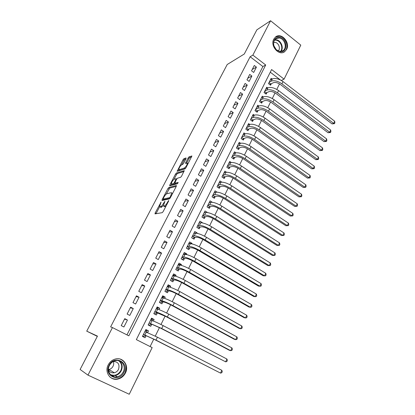 <?xml version="1.0" encoding="UTF-8"?>
<svg xmlns="http://www.w3.org/2000/svg" width="415" height="415" viewBox="0 0 415 415"><rect width="100%" height="100%" fill="white"/><g stroke="black" fill="none" stroke-linecap="round" stroke-linejoin="round"><path stroke-width="0.62" d="M161.098 202.089L155.143 212.983L155.028 213.881L162.224 212.667L163.152 211.603L168.615 201.093L168.677 200.471L167.323 202.572C166.249 204.496 165.263 205.632 164.361 205.975L163.313 205.809L164.926 201.353L163.494 203.36C162.436 205.254 161.466 206.369 160.595 206.712L159.583 206.551L161.098 202.089M286.646 49.354L284.612 51.74C278.911 56.233 269.9 45.858 273.77 39.124L275.669 36.868C281.417 32.214 290.464 42.615 286.646 49.354M125.403 373.064C123.722 376.244 121.211 378.252 117.881 379.071C110.343 381.058 104.196 372.105 108.222 364.868C109.83 361.875 112.185 359.93 115.277 359.048C122.99 356.698 129.428 365.698 125.403 373.064M186.013 158.706L186.065 157.939L183.907 158.712L183.01 159.775L177.138 171.296L184.981 168.91L185.915 167.821L191.917 155.973L189.043 156.87L188.12 157.954L185.464 163.36L187.378 163.183C187.051 165.129 186.034 166.737 184.322 168.018L179.244 169.662L178.844 169.47C179.171 167.577 180.162 165.99 181.832 164.719L182.667 164.433L183.58 163.365L186.013 158.706M87.959 375.124L80.111 369.469L97.463 336.124L86.725 331.154L227.213 64.507L244.274 54.023L256.859 29.844L270.575 20.75L300.787 45.131L284.083 79.135L271.607 69.538L136.338 339.615L152.165 347.599L129.247 394.25L87.959 375.124L112.46 327.575L128.826 335.828L265.704 64.994L252.865 55.117L270.575 20.75M126.959 334.884L262.887 66.53L250.126 56.746L110.634 326.875L112.46 327.575M250.126 56.746L252.865 55.117M168.853 187.471L167.956 188.519L162.125 199.651L162.026 200.518L169.382 198.904L170.311 197.831L176.292 186.335L176.365 185.479L168.853 187.471L169.771 188.047L166.275 194.064M170.69 185.567L169.797 185.007L175.54 174.041L176.437 172.982L184.276 170.653L181.552 176.219L180.618 177.304L177.48 178.222L176.562 179.29L174.684 183.217L178.071 182.408M169.797 185.007L169.714 185.832L177.371 183.757L178.18 182.465M272.074 79.047L271.145 78.342L268.495 83.654L270.585 85.236L271.358 83.68M267.691 87.944L266.721 87.212L264.049 92.576L266.15 94.148L266.933 92.581M263.271 96.928L262.254 96.171L259.551 101.587L261.678 103.153L262.462 101.571M258.81 106.001L257.741 105.218L255.018 110.691L257.155 112.247L257.948 110.649M254.312 115.168L253.186 114.353L250.432 119.878L252.59 121.429L253.394 119.816M249.773 124.427L248.585 123.582L245.805 129.164L247.978 130.704L248.793 129.075M245.192 133.786L243.937 132.899L241.125 138.537L243.325 140.073L244.145 138.423M240.586 143.242L239.242 142.314L236.405 148.005L238.62 149.535L239.445 147.87M235.938 152.803L234.501 151.823L231.637 157.57L233.868 159.09L234.703 157.41M231.264 162.472L229.713 161.425L226.818 167.235L229.07 168.744L229.915 167.048M226.559 172.251L224.873 171.13L221.947 176.998L224.219 178.497L225.075 176.785M221.833 182.138L219.986 180.93L217.029 186.859L219.322 188.348L220.183 186.62M217.092 192.155L215.048 190.833L212.06 196.824L214.373 198.303L215.245 196.554M212.345 202.292L210.057 200.839L207.038 206.893L209.373 208.361L210.255 206.597M207.308 212.527L206.924 212.48M207.36 212.418L205.015 210.95L201.965 217.066L204.32 218.529L205.212 216.739M202.167 222.86L201.031 222.756M202.287 222.622L199.921 221.164L196.84 227.347L199.216 228.795L200.113 226.989M196.975 233.303L197.161 232.934L194.194 233.157M197.161 232.934L194.775 231.487L191.657 237.733L194.059 239.175L194.967 237.349M191.73 243.859L191.979 243.356L188.96 243.47M191.979 243.356L189.572 241.919L186.423 248.232L188.846 249.664L189.759 247.817M186.428 254.525L186.745 253.887L183.653 253.887M186.745 253.887L184.312 252.465L181.132 258.846L183.575 260.262L184.499 258.4M181.065 265.31L181.454 264.531L178.357 264.407M181.454 264.531L179 263.12L175.784 269.568L178.248 270.974L179.187 269.091M175.644 276.214L176.105 275.29L173.055 275.036M176.105 275.29L173.626 273.89L170.378 280.41L172.868 281.806L173.812 279.902M170.166 287.232L170.695 286.168L167.696 285.779M170.695 286.168L168.2 284.778L164.911 291.366L167.427 292.751L168.381 290.827M164.625 298.375L165.232 297.161L162.281 296.637M165.232 297.161L162.711 295.786L159.386 302.447L161.923 303.816L162.893 301.871M159.028 309.642L159.708 308.272L156.808 307.614M159.708 308.272L157.161 306.908L153.804 313.647L156.362 315.001L157.342 313.035M153.363 321.028L154.121 319.509L151.278 318.71M154.121 319.509L151.553 318.16L148.155 324.966L150.744 326.309L151.729 324.323M124.765 318.658L121.211 325.609L123.898 326.979L127.441 320.038L124.765 318.658M130.642 307.178L127.125 314.051L129.786 315.431L133.288 308.568L130.642 307.178M136.452 295.822L132.971 302.618L135.612 304.013L139.072 297.228L136.452 295.822M142.195 284.591L138.755 291.314L141.37 292.725L144.794 286.008L142.195 284.591M147.875 273.485L144.477 280.135L147.06 281.557L150.448 274.917L147.875 273.485M153.498 262.498L150.131 269.076L152.694 270.513L156.045 263.94L153.498 262.498M159.054 251.635L155.729 258.14L158.265 259.588L161.58 253.088L159.054 251.635M164.553 240.887L161.264 247.319L163.775 248.777L167.053 242.35L164.553 240.887M169.994 230.252L166.737 236.617L169.227 238.091L172.474 231.731L169.994 230.252M175.374 219.732L172.152 226.03L174.622 227.513L177.833 221.221L175.374 219.732M180.701 209.326L177.511 215.556L179.96 217.05L183.134 210.82L180.701 209.326M185.967 199.024L182.813 205.192L185.24 206.696L188.379 200.533L185.967 199.024M191.18 188.835L188.062 194.936L190.464 196.451L193.572 190.355L191.18 188.835M196.342 178.751L193.25 184.789L195.631 186.314L198.707 180.281L196.342 178.751M201.446 168.775L198.391 174.746L200.746 176.282L203.791 170.311L201.446 168.775M206.499 158.898L203.475 164.812L205.809 166.353L208.823 160.444L206.499 158.898M211.494 149.125L208.501 154.977L210.82 156.528L213.803 150.681L211.494 149.125M216.443 139.45L213.481 145.245L215.779 146.801L218.731 141.017L216.443 139.45M221.345 129.874L218.409 135.612L220.687 137.178L223.607 131.451L221.345 129.874M226.191 120.397L223.291 126.072L225.547 127.649L228.437 121.979L226.191 120.397M230.994 111.018L228.12 116.636L230.356 118.218L233.22 112.605L230.994 111.018M235.746 101.727L232.898 107.288L235.118 108.88L237.951 103.325L235.746 101.727M240.451 92.535L237.634 98.039L239.829 99.636L242.635 94.138L240.451 92.535M245.104 83.431L242.319 88.877L244.497 90.486L247.273 85.039L245.104 83.431M249.716 74.415L246.956 79.81L249.119 81.428L251.869 76.033L249.716 74.415M253.695 72.454L256.418 67.116L254.286 65.487L251.547 70.835L253.695 72.454M150.111 346.561L153.768 339.143M155.262 336.103L159.469 327.57M160.978 324.504L165.103 316.126M166.628 313.035L170.679 304.807M172.215 301.689L176.193 293.607M177.745 290.469L181.651 282.537M183.207 279.373L187.046 271.581M188.612 268.396L192.384 260.745M193.961 257.539L197.665 250.027M199.252 246.801L202.888 239.419M204.486 236.177L208.06 228.924M209.668 225.661L213.175 218.544M214.788 215.261L218.233 208.268M219.862 204.969L223.244 198.105M224.878 194.785L228.198 188.042M229.843 184.706L233.1 178.087M234.755 174.731L237.956 168.231M239.616 164.864L242.759 158.478M244.43 155.091L247.516 148.824M249.192 145.421L252.227 139.264M253.907 135.85L256.885 129.802M258.576 126.378L261.502 120.438M263.193 116.994L266.067 111.163M267.768 107.708L270.59 101.986M272.297 98.516L275.067 92.893M276.784 89.412L279.502 83.892M280.431 79.981L270.279 72.2M147.641 332.55L148.477 330.869L145.878 329.531L142.449 336.415L145.058 337.743L146.054 335.735M86.725 331.154L97.328 336.383M281.318 80.458L284.083 79.135M262.887 66.53L265.704 64.994M148.477 330.869L145.681 329.925M127.441 320.038L124.536 319.109M133.288 308.568L130.32 307.806M139.072 297.228L136.037 296.626M144.794 286.008L141.697 285.567M150.448 274.917L147.294 274.626M156.045 263.94L152.829 263.805M161.58 253.088L158.307 253.098M167.053 242.35L163.728 242.505M172.474 231.731L169.087 232.021M177.833 221.221L174.393 221.651M183.134 210.82L179.643 211.391M188.379 200.533L184.841 201.234M193.572 190.355L189.982 191.185M198.707 180.281L195.071 181.236M203.791 170.311L200.108 171.39M208.823 160.444L205.093 161.648M213.803 150.681L210.026 151.999M218.731 141.017L214.908 142.454M223.607 131.451L219.748 133.002M228.437 121.979L224.531 123.644M233.22 112.605L229.272 114.379M237.951 103.325L233.967 105.203M242.635 94.138L238.615 96.119M247.273 85.039L243.216 87.129M251.869 76.033L247.771 78.222M256.418 67.116L252.284 69.404M113.093 376.047L112.704 376.327M160.527 207.147L159.998 206.826M163.297 205.731L160.937 207.396M164.267 206.416L163.749 206.094M165.953 206.219L164.698 206.675M159.656 206.717L155.999 213.715M176.287 186.34L169.771 188.047M163.531 199.314L163.012 200.3M163.23 198.484L163.157 199.086L169.631 197.639L170.28 196.886L171.753 192.959L171.286 192.685L166.83 193.763C165.948 194.137 164.988 195.252 163.951 197.104L163.23 198.484M163.998 199.599L163.157 199.086M169.984 198.36L164.091 199.657M172.624 193.385L172.241 193.266M170.726 185.557L171.452 184.167M173.994 179.301L176.448 174.616L175.54 174.041M184.006 171.499L177.345 173.563L176.448 174.616M175.758 183.887L174.829 183.3L175.758 183.887L177.828 183.326M174.3 179.15C172.63 180.401 171.628 182.003 171.296 183.959L173.403 183.695L174.316 182.631L176.188 178.72L174.3 179.15M171.644 184.177L172.599 184.748L171.675 184.167M175.094 183.477L174.331 184.276L172.599 184.748M179.171 169.678L180.151 170.243L179.244 169.662M185.443 168.526L180.151 170.243M191.606 156.88L189.951 157.472L189.027 158.551L186.667 163.079M185.91 158.904L184.805 159.298L183.902 160.361L181.547 164.864M179.031 169.678L178.32 171.037M142.578 336.15L143.647 336.544L142.641 336.031M145.478 330.34L146.479 330.859L146.915 332.254M143.424 334.454L154.894 339.714L220.552 373.111L155.999 340.118L143.45 334.402M145.639 335.579L143.647 336.544M221.828 370.284L222.279 371.607L221.771 372.737L220.552 373.111L221.828 370.284L157.43 337.198L144.882 331.533M123.945 372.338C119.147 382.978 103.418 375.653 109.098 365.257C114.115 354.628 129.516 362.145 123.945 372.338M109.472 365.413C106.25 371.207 111.189 378.366 117.232 376.753C119.878 376.089 121.87 374.496 123.208 371.964C126.43 366.092 121.305 358.897 115.152 360.744C112.657 361.449 110.764 363.006 109.472 365.413M113.316 361.46C113.907 363.037 113.814 364.635 113.036 366.258C112.117 367.97 110.758 369.049 108.958 369.5L108.481 369.583M108.481 369.666C109.627 372.162 111.568 373.199 114.312 372.769C116.159 372.302 117.549 371.186 118.488 369.423C119.925 364.422 118.228 361.756 113.394 361.418M109.638 376.721C111.879 378.708 114.524 379.403 117.575 378.812C120.879 377.998 123.364 376.016 125.034 372.857C127.452 366.336 125.812 361.735 120.111 359.048M112.341 376.156L112.766 375.84M113.549 372.883L114.006 372.582M280.011 51.802L276.302 49.935L273.796 45.795C272.94 40.234 274.849 37.397 279.534 37.277C287.559 38.149 288.067 53.25 280.011 51.802M279.259 37.988L275.84 38.782C273.843 40.426 273.215 42.792 273.957 45.868L276.271 49.701L279.705 51.429L282.999 50.677C287.471 47.953 284.7 38.517 279.259 37.988M278.195 50.993C280.831 48.711 278.714 42.745 275.135 42.408L273.713 42.496M283.372 52.383L284.114 51.953C289.67 48.586 286.251 36.873 279.497 36.204L275.347 37.117M148.207 324.867L149.296 325.204L148.295 324.686M151.101 319.057L152.097 319.581L152.481 320.707M149.11 323.052L160.584 328.146L225.651 361.844L161.71 328.493L149.151 322.979M151.304 324.193L149.296 325.204M226.922 359.048L227.358 360.386L226.855 361.501L225.651 361.844L226.922 359.048L163.126 325.604C158.177 323.057 154.479 321.376 152.035 320.562L150.562 320.141M154.043 313.771L154.883 313.989L153.892 313.465M156.668 307.899L157.653 308.423L157.98 309.3M154.738 311.774L166.213 316.702L229.334 350.27L230.704 350.696L167.359 316.993C162.436 314.435 158.743 312.786 156.279 312.044L154.785 311.675M156.906 312.926L154.883 313.989M231.959 347.931L232.384 349.28L231.886 350.385L230.704 350.696L231.959 347.931L168.76 314.139C163.852 311.577 160.159 309.938 157.684 309.222L156.185 308.869M160.097 302.831L159.427 302.364M162.172 296.86L163.147 297.389L163.417 298.027M160.299 300.621L162.447 301.783L164.423 302.172C166.093 302.608 168.547 303.681 171.779 305.383L234.314 339.294L235.699 339.667L172.946 305.622C168.065 303.054 164.376 301.44 161.876 300.792L160.356 300.496M162.447 301.783L160.408 302.893M236.944 336.928L237.354 338.292L236.861 339.387L235.699 339.667L236.944 336.928L174.331 302.8C169.465 300.227 165.777 298.624 163.271 298.001L161.741 297.721M167.619 285.935L168.781 286.9M165.803 289.582L167.93 290.759L169.937 291.055C171.634 291.434 174.082 292.476 177.288 294.194L239.248 328.426L240.648 328.753L178.471 294.375C173.631 291.792 169.948 290.22 167.416 289.665L165.87 289.442M167.93 290.759L165.891 291.906M241.872 326.045L242.277 327.419L241.789 328.504L240.648 328.753L241.872 326.045L179.84 291.584C175.011 288.996 171.333 287.434 168.796 286.905L167.24 286.698M173.008 275.129L174.087 275.913M171.245 278.667L173.356 279.85L175.395 280.063C177.106 280.379 179.555 281.396 182.735 283.123L244.124 317.677L245.54 317.952L183.933 283.253C179.135 280.654 175.457 279.124 172.899 278.657L171.328 278.507M173.356 279.85L171.405 280.986M246.754 315.27L247.148 316.661L246.66 317.734L245.54 317.952L246.754 315.27L185.287 280.493C180.504 277.889 176.826 276.369 174.259 275.928L172.681 275.788M178.341 264.443L179.327 265.05M176.629 267.872L178.72 269.065L180.795 269.19C182.522 269.444 184.966 270.44 188.12 272.167L248.953 307.038L250.38 307.266L189.339 272.256C184.582 269.641 180.909 268.147 178.32 267.774L176.723 267.685M178.72 269.065L176.857 270.181M251.583 304.615L251.967 306.016L251.485 307.074L250.38 307.266L251.583 304.615L190.682 269.522C185.93 266.907 182.263 265.424 179.664 265.066L178.061 264.998M183.617 253.861L184.4 254.322M181.957 257.186L184.027 258.389L186.133 258.426C187.881 258.628 190.319 259.598 193.447 261.336L253.731 296.507L255.173 296.689L194.682 261.372C189.966 258.747 186.299 257.29 183.684 256.999L182.061 256.978M184.027 258.389L182.242 259.489M256.361 294.064L256.735 295.48L256.257 296.528L255.173 296.689L256.361 294.064L196.01 258.67C191.305 256.039 187.637 254.592 185.012 254.322L183.388 254.322M188.835 243.398L189.396 243.73M187.227 246.614L189.282 247.828L191.419 247.781C193.183 247.926 195.621 248.87 198.723 250.619L258.462 286.085L259.915 286.22L199.973 250.608C195.294 247.968 191.631 246.546 188.986 246.344L187.341 246.386M189.282 247.828L187.57 248.912M261.092 283.621L261.455 285.048L260.983 286.085L259.915 286.22L261.092 283.621L201.285 247.931C196.617 245.291 192.954 243.88 190.303 243.698L188.654 243.755M194.002 233.038L194.381 233.266M192.446 236.156L194.479 237.38L196.643 237.25C198.427 237.339 200.86 238.262 203.936 240.015L263.146 275.768L264.609 275.861L205.207 239.953C200.564 237.307 196.907 235.922 194.236 235.798L192.57 235.907M194.479 237.38L192.84 238.443M265.776 273.288L266.124 274.725L265.662 275.752L264.609 275.861L265.776 273.288L206.504 237.313C201.872 234.657 198.22 233.282 195.543 233.183L193.867 233.308M197.607 225.807L199.62 227.036L201.815 226.829C203.62 226.865 206.042 227.762 209.098 229.526L267.779 265.553L269.257 265.605L210.384 229.417C205.778 226.756 202.126 225.407 199.428 225.366L197.742 225.537M199.62 227.036L198.048 228.084M270.409 263.058L270.751 264.505L270.29 265.522L269.257 265.605L270.409 263.058L211.666 226.803C207.075 224.142 203.423 222.798 200.72 222.777L199.024 222.964M202.717 215.561L204.709 216.806L206.935 216.516C208.75 216.5 211.178 217.377 214.202 219.146L272.37 255.448L273.858 255.453L215.504 218.996C210.934 216.324 207.293 215.006 204.569 215.048L202.857 215.276M204.709 216.806L203.2 217.828M275 252.932L275.332 254.39L274.875 255.396L273.858 255.453L275 252.932L216.775 216.402C212.215 213.73 208.574 212.423 205.845 212.48L204.128 212.729M207.77 205.43L209.746 206.675L211.998 206.312C213.834 206.245 216.251 207.095 219.255 208.875L276.909 245.436L278.408 245.405L220.573 208.678C216.039 205.996 212.402 204.714 209.658 204.834L207.92 205.124M209.746 206.675L208.299 207.687M279.539 242.91L279.86 244.378L279.409 245.374L278.408 245.405L279.539 242.91L221.833 206.115C217.31 203.433 213.673 202.157 210.919 202.292L209.181 202.603M212.771 195.398L214.731 196.653L217.009 196.217C218.861 196.093 221.278 196.923 224.256 198.707L281.406 235.533L282.916 235.455L225.589 198.469C221.091 195.776 217.46 194.531 214.69 194.723L212.931 195.071M214.731 196.653L213.336 197.644M284.036 232.981L284.348 234.465L283.901 235.45L282.916 235.455L284.036 232.981L226.834 195.937C222.347 193.24 218.715 192 215.94 192.212L214.176 192.576M283.901 235.45L281.406 235.533M217.725 185.469L219.67 186.734L221.968 186.221C223.835 186.05 226.248 186.859 229.204 188.649L285.857 225.724L287.377 225.604L230.548 188.369C226.087 185.666 222.461 184.452 219.67 184.716L217.896 185.126M219.67 186.734L218.326 187.699M288.487 223.156L288.788 224.645L288.347 225.625L287.377 225.604L288.487 223.156L231.783 185.858C227.332 183.155 223.706 181.946 220.905 182.232L219.125 182.657M288.347 225.625L285.857 225.724M222.622 175.638L224.551 176.915L226.881 176.328C228.758 176.11 231.165 176.899 234.102 178.694L290.267 216.007L291.797 215.852L235.461 178.372C231.036 175.659 227.415 174.476 224.598 174.819L222.803 175.28M224.551 176.915L223.26 177.864M292.897 213.429L293.187 214.929L292.751 215.893L291.797 215.852L292.897 213.429L236.68 175.887C232.265 173.174 228.644 171.997 225.822 172.36L224.022 172.837M292.751 215.893L290.267 216.007M227.477 165.912L229.386 167.193L231.736 166.54C233.635 166.27 236.036 167.038 238.947 168.843L294.629 206.39L296.175 206.198L240.321 168.48C235.933 165.756 232.317 164.605 229.479 165.02L227.664 165.538M229.386 167.193L228.141 168.122M297.259 203.796L297.545 205.306L297.109 206.265L296.175 206.198L297.259 203.796L241.53 166.021C237.147 163.297 233.531 162.151 230.688 162.587L228.873 163.116M297.109 206.265L294.629 206.39M232.276 156.284L234.169 157.57L236.55 156.849C238.459 156.533 240.856 157.28 243.745 159.09L298.95 196.871L300.507 196.637L245.13 158.686C240.773 155.957 237.167 154.837 234.309 155.319L232.473 155.89M234.169 157.57L232.976 158.483M301.581 194.262L301.855 195.776L301.425 196.726L300.507 196.637L301.581 194.262L246.328 156.253C241.976 153.524 238.371 152.409 235.507 152.907L233.666 153.493M301.425 196.726L298.95 196.871M237.032 146.754L238.91 148.046L241.307 147.252C243.232 146.894 245.628 147.621 248.492 149.436L303.23 187.44L304.792 187.17L249.892 148.995C245.571 146.256 241.966 145.167 239.087 145.717L237.235 146.345M238.91 148.046L237.754 148.938M305.86 184.815L306.125 186.34L305.699 187.279L304.792 187.17L305.86 184.815L251.075 146.588C246.759 143.849 243.159 142.76 240.275 143.331L238.418 143.969M305.699 187.279L303.23 187.44M241.738 137.313L243.6 138.62L246.022 137.759C247.957 137.355 250.349 138.06 253.192 139.881L307.468 178.102L309.04 177.796L254.608 139.404C250.318 136.654 246.718 135.591 243.818 136.213L241.95 136.888M243.6 138.62L242.49 139.487M310.098 175.462L310.358 176.998L309.932 177.926L309.04 177.796L310.098 175.462L255.78 137.017C251.495 134.268 247.9 133.215 244.995 133.853L243.123 134.543M309.932 177.926L307.468 178.102M246.396 127.97L248.243 129.283L250.686 128.354C252.636 127.908 255.023 128.598 257.845 130.424L311.665 168.853L313.247 168.511L259.271 129.905C255.012 127.151 251.423 126.119 248.502 126.803L246.619 127.53M248.243 129.283L247.174 130.134M314.295 166.202L314.544 167.743L314.129 168.666L313.247 168.511L314.295 166.202L260.433 127.545C256.18 124.791 252.595 123.763 249.669 124.464L247.776 125.206M314.129 168.666L311.665 168.853M251.008 118.721L252.839 120.039L255.308 119.048C257.269 118.56 259.65 119.23 262.451 121.061L315.82 159.692L317.413 159.313L263.893 120.506C259.666 117.741 256.081 116.74 253.14 117.487L251.236 118.265M252.839 120.039L251.806 120.869M318.45 157.031L318.689 158.577L318.279 159.49L317.413 159.313L318.45 157.031L265.04 118.166C260.822 115.406 257.238 114.405 254.296 115.173L252.387 115.961M318.279 159.49L315.82 159.692M255.578 109.56L257.393 110.883L259.878 109.835C261.855 109.301 264.231 109.954 267.016 111.791L319.939 150.619L321.542 150.209L268.464 111.199C264.267 108.429 260.693 107.449 257.736 108.263L255.811 109.088M257.393 110.883L256.397 111.697M322.564 147.942L322.797 149.504L322.393 150.406L321.542 150.209L322.564 147.942L269.6 108.886C265.413 106.116 261.839 105.145 258.877 105.975L256.947 106.811M322.393 150.406L319.939 150.619M260.101 100.492L261.901 101.82L264.407 100.71C266.394 100.134 268.77 100.767 271.529 102.609L324.016 141.634L325.63 141.188L272.992 101.981C268.827 99.206 265.258 98.256 262.28 99.133L260.345 100.005M261.901 101.82L260.942 102.614M326.641 138.947L326.87 140.509L326.465 141.406L325.63 141.188L326.641 138.947L274.113 99.693C269.958 96.918 266.389 95.974 263.411 96.861L261.471 97.748M326.465 141.406L324.016 141.634M264.578 91.513L266.363 92.846L268.894 91.674C270.891 91.061 273.262 91.674 276.001 93.52L328.058 132.733L329.676 132.255L277.474 92.861C273.34 90.076 269.776 89.152 266.783 90.091L264.827 91.01M266.363 92.846L265.439 93.619M330.682 130.035L330.9 131.607L330.496 132.494L329.676 132.255L330.682 130.035L278.584 90.594C274.46 87.809 270.902 86.891 267.903 87.845L265.942 88.774M330.496 132.494L328.058 132.733M269.013 82.616L270.782 83.96L273.335 82.725C275.342 82.071 277.708 82.673 280.426 84.52L332.057 123.914L333.686 123.405L281.91 83.825C277.806 81.039 274.253 80.142 271.239 81.138L269.273 82.103M270.782 83.96L269.895 84.712M334.682 121.206L334.889 122.783L334.495 123.66L333.686 123.405L334.682 121.206L283.014 81.584C278.916 78.793 275.363 77.901 272.349 78.912L270.378 79.888M334.495 123.66L332.057 123.914M160.844 203.039L160.47 202.811M168.423 201.462L168.028 201.218M164.573 202.266L164.19 202.027M161.534 207.282L160.595 206.712M163.889 203.599L163.494 203.36M165.315 206.561L164.361 205.975M167.722 202.816L167.323 202.572M156.082 213.549L155.143 212.983M163.054 200.222L162.125 199.651M168.874 189.09L167.956 188.519M170.217 198.002L169.631 197.639M170.674 197.13L170.28 196.886M171.411 195.719L171.016 195.47M177.345 173.563L176.437 172.982M174.331 184.276L173.403 183.695M174.725 182.885L174.316 182.631M176.349 179.7L175.97 179.462M185.246 168.62L184.322 168.018M186.444 163.152L185.671 162.649M189.027 158.551L188.12 157.954M189.951 157.472L189.043 156.87M178.149 171.094L177.35 170.581M183.902 160.361L183.01 159.775M184.805 159.298L183.907 158.712M144.887 334.921L146.324 332.031M155.999 340.118L157.43 337.198M119.375 360.874C122.285 363.509 122.902 366.819 121.216 370.808C119.883 373.313 117.912 374.89 115.287 375.539L110.909 375.17M110.291 374.538C114.602 376.223 118.109 374.911 120.807 370.595C122.513 366.44 121.751 363.125 118.529 360.645M274.823 39.783L276.265 39.788C281.022 40.26 284.104 47.943 280.96 51.444M280.499 51.476C283.58 48.109 280.607 40.634 275.985 40.172L274.548 40.177M150.614 323.42L152.035 320.562M161.71 328.493L163.126 325.604M156.279 312.044L157.684 309.222M167.359 316.993L168.76 314.139M161.876 300.792L163.271 298.001M172.946 305.622L174.331 302.8M167.416 289.665L168.796 286.905M178.471 294.375L179.84 291.584M172.899 278.657L174.259 275.928M183.933 283.253L185.287 280.493M178.32 267.774L179.664 265.066M189.339 272.256L190.682 269.522M183.684 256.999L185.012 254.322M194.682 261.372L196.01 258.67M188.986 246.344L190.303 243.698M199.973 250.608L201.285 247.931M194.236 235.798L195.543 233.183M205.207 239.953L206.504 237.313M199.428 225.366L200.72 222.777M210.384 229.417L211.666 226.803M204.569 215.048L205.845 212.48M215.504 218.996L216.775 216.402M209.658 204.834L210.919 202.292M220.573 208.678L221.833 206.115M214.69 194.723L215.94 192.212M225.589 198.469L226.834 195.937M219.67 184.716L220.905 182.232M230.548 188.369L231.783 185.858M224.598 174.819L225.822 172.36M235.461 178.372L236.68 175.887M229.479 165.02L230.688 162.587M240.321 168.48L241.53 166.021M234.309 155.319L235.507 152.907M245.13 158.686L246.328 156.253M239.087 145.717L240.275 143.331M249.892 148.995L251.075 146.588M243.818 136.213L244.995 133.853M254.608 139.404L255.78 137.017M248.502 126.803L249.669 124.464M259.271 129.905L260.433 127.545M253.14 117.487L254.296 115.173M263.893 120.506L265.04 118.166M257.736 108.263L258.877 105.975M268.464 111.199L269.6 108.886M262.28 99.133L263.411 96.861M272.992 101.981L274.113 99.693M266.783 90.091L267.903 87.845M277.474 92.861L278.584 90.594M271.239 81.138L272.349 78.912M281.91 83.825L283.014 81.584M284.612 51.74L283.647 52.274M172.578 193.478L171.753 192.959M176.702 179.047L176.188 178.72M188.088 163.645L187.378 163.183M114.312 372.769L108.958 369.5M117.232 376.753L115.287 375.539L110.795 375.061M114.457 376.846L112.449 375.58M282.242 51.097L282.999 50.677"/></g></svg>
